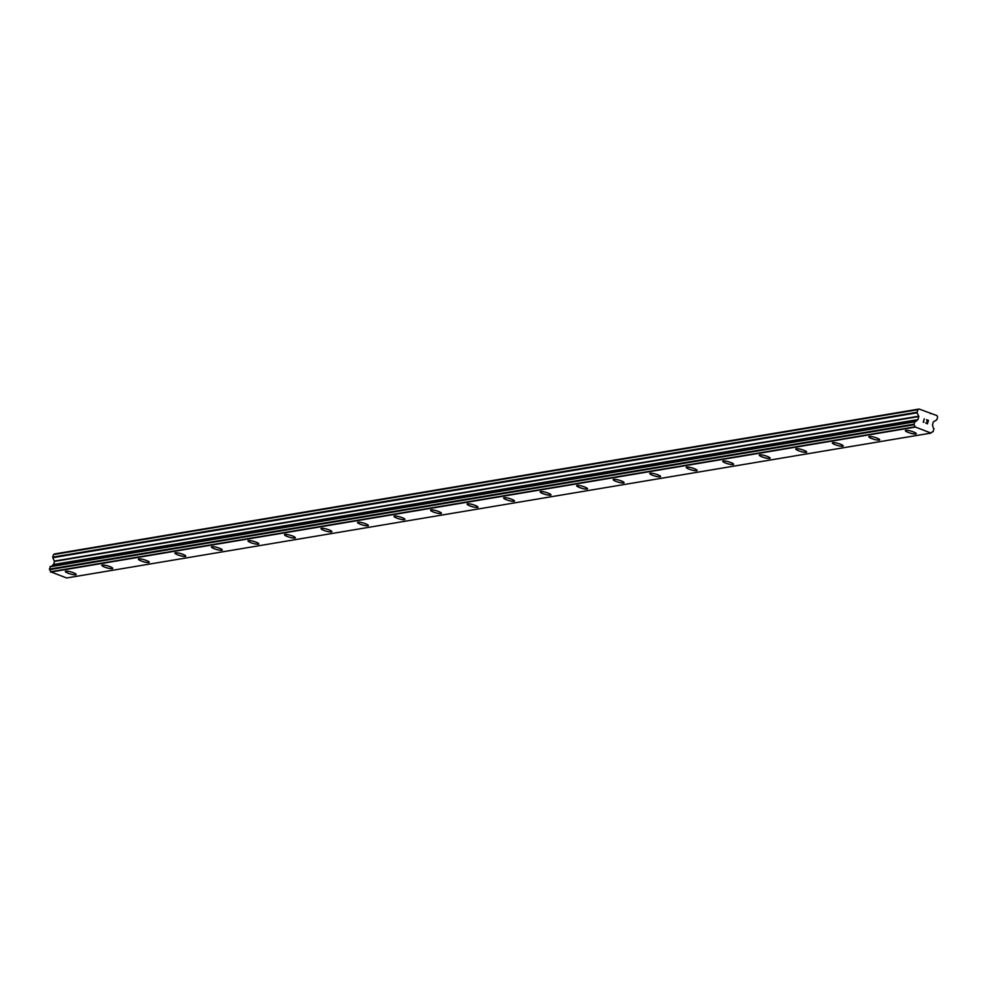 <?xml version="1.0" encoding="UTF-8"?>
<svg xmlns="http://www.w3.org/2000/svg" width="987" height="987" viewBox="0 0 987 987"><rect width="100%" height="100%" fill="white"/><g stroke="black" fill="none" stroke-linecap="round" stroke-linejoin="round"><path stroke-width="1.48" d="M916.244 433.712A5.651 1.073 15.9 0 1 915.751 433.984A5.651 1.073 15.9 0 1 909.496 432.886A5.651 1.073 15.9 0 1 905.363 430.616A5.651 1.073 15.9 0 1 905.856 430.344A5.651 1.073 15.9 0 1 912.111 431.442A5.651 1.073 15.9 0 1 916.244 433.712A5.651 1.073 15.9 0 1 915.751 433.972A5.651 1.073 15.9 0 1 909.508 432.874A5.651 1.073 15.9 0 1 905.363 430.603M879.713 439.832A5.651 1.073 15.9 0 1 879.22 440.103A5.651 1.073 15.9 0 1 872.989 438.993A5.651 1.073 15.9 0 1 868.844 436.735A5.651 1.073 15.9 0 1 869.337 436.464A5.651 1.073 15.9 0 1 875.592 437.574A5.651 1.073 15.9 0 1 879.713 439.832A5.651 1.073 15.9 0 1 879.232 440.091A5.651 1.073 15.9 0 1 872.964 439.005A5.651 1.073 15.9 0 1 868.844 436.735M843.194 445.964A5.651 1.073 15.9 0 1 842.701 446.223A5.651 1.073 15.9 0 1 836.445 445.125A5.651 1.073 15.9 0 1 832.312 442.855A5.651 1.073 15.9 0 1 832.806 442.583A5.651 1.073 15.9 0 1 839.061 443.694A5.651 1.073 15.9 0 1 843.194 445.964A5.651 1.073 15.9 0 1 842.701 446.21A5.651 1.073 15.9 0 1 836.47 445.125A5.651 1.073 15.9 0 1 832.325 442.855M806.675 452.071A5.651 1.073 15.9 0 1 806.182 452.342A5.651 1.073 15.9 0 1 799.939 451.244A5.651 1.073 15.9 0 1 795.793 448.974A5.651 1.073 15.9 0 1 796.287 448.715A5.651 1.073 15.9 0 1 802.542 449.813A5.651 1.073 15.9 0 1 806.675 452.083A5.651 1.073 15.9 0 1 806.182 452.354A5.651 1.073 15.9 0 1 799.926 451.244A5.651 1.073 15.9 0 1 795.793 448.986M770.144 458.202A5.651 1.073 15.9 0 1 769.65 458.474A5.651 1.073 15.9 0 1 763.395 457.376A5.651 1.073 15.9 0 1 759.274 455.106A5.651 1.073 15.9 0 1 759.768 454.834A5.651 1.073 15.9 0 1 766.023 455.932A5.651 1.073 15.9 0 1 770.144 458.202A5.651 1.073 15.9 0 1 769.663 458.462A5.651 1.073 15.9 0 1 763.42 457.363A5.651 1.073 15.9 0 1 759.274 455.093M733.625 464.322A5.651 1.073 15.9 0 1 733.131 464.593A5.651 1.073 15.9 0 1 726.901 463.483A5.651 1.073 15.9 0 1 722.755 461.225A5.651 1.073 15.9 0 1 723.237 460.954A5.651 1.073 15.9 0 1 729.492 462.052A5.651 1.073 15.9 0 1 733.625 464.322A5.651 1.073 15.9 0 1 733.131 464.581A5.651 1.073 15.9 0 1 726.876 463.495A5.651 1.073 15.9 0 1 722.743 461.225M696.612 470.7A5.651 1.073 15.9 0 1 690.369 469.602A5.651 1.073 15.9 0 1 686.224 467.344A5.651 1.073 15.9 0 1 686.718 467.073A5.651 1.073 15.9 0 1 692.973 468.183A5.651 1.073 15.9 0 1 697.106 470.441A5.651 1.073 15.9 0 1 696.612 470.7M697.106 470.441A5.651 1.073 15.9 0 1 696.612 470.713A5.651 1.073 15.9 0 1 690.357 469.615A5.651 1.073 15.9 0 1 686.224 467.344M660.574 476.561A5.651 1.073 15.9 0 1 660.093 476.82A5.651 1.073 15.9 0 1 653.85 475.734A5.651 1.073 15.9 0 1 649.705 473.464A5.651 1.073 15.9 0 1 650.199 473.205A5.651 1.073 15.9 0 1 656.454 474.303A5.651 1.073 15.9 0 1 660.574 476.573A5.651 1.073 15.9 0 1 660.081 476.844A5.651 1.073 15.9 0 1 653.826 475.734A5.651 1.073 15.9 0 1 649.705 473.476M624.055 482.692A5.651 1.073 15.9 0 1 623.562 482.964A5.651 1.073 15.9 0 1 617.307 481.866A5.651 1.073 15.9 0 1 613.174 479.596A5.651 1.073 15.9 0 1 613.667 479.324A5.651 1.073 15.9 0 1 619.935 480.422A5.651 1.073 15.9 0 1 624.055 482.692A5.651 1.073 15.9 0 1 623.562 482.951A5.651 1.073 15.9 0 1 617.331 481.853A5.651 1.073 15.9 0 1 613.186 479.583M587.536 488.812A5.651 1.073 15.9 0 1 587.043 489.083A5.651 1.073 15.9 0 1 580.8 487.973A5.651 1.073 15.9 0 1 576.655 485.703A5.651 1.073 15.9 0 1 577.148 485.444A5.651 1.073 15.9 0 1 583.403 486.542A5.651 1.073 15.9 0 1 587.536 488.812A5.651 1.073 15.9 0 1 587.043 489.071A5.651 1.073 15.9 0 1 580.788 487.985A5.651 1.073 15.9 0 1 576.655 485.715M550.524 495.19A5.651 1.073 15.9 0 1 544.281 494.092A5.651 1.073 15.9 0 1 540.136 491.834A5.651 1.073 15.9 0 1 540.629 491.563A5.651 1.073 15.9 0 1 546.884 492.673A5.651 1.073 15.9 0 1 551.005 494.931A5.651 1.073 15.9 0 1 550.524 495.19M551.005 494.931A5.651 1.073 15.9 0 1 550.512 495.203A5.651 1.073 15.9 0 1 544.256 494.105A5.651 1.073 15.9 0 1 540.136 491.834M514.486 501.051A5.651 1.073 15.9 0 1 513.993 501.31A5.651 1.073 15.9 0 1 507.762 500.224A5.651 1.073 15.9 0 1 503.617 497.954A5.651 1.073 15.9 0 1 504.11 497.695A5.651 1.073 15.9 0 1 510.365 498.793A5.651 1.073 15.9 0 1 514.486 501.063A5.651 1.073 15.9 0 1 513.993 501.334A5.651 1.073 15.9 0 1 507.737 500.224A5.651 1.073 15.9 0 1 503.617 497.966M477.967 507.182A5.651 1.073 15.9 0 1 477.474 507.454A5.651 1.073 15.9 0 1 471.218 506.356A5.651 1.073 15.9 0 1 467.085 504.086A5.651 1.073 15.9 0 1 467.579 503.814A5.651 1.073 15.9 0 1 473.834 504.912A5.651 1.073 15.9 0 1 477.967 507.182A5.651 1.073 15.9 0 1 477.474 507.441A5.651 1.073 15.9 0 1 471.231 506.343A5.651 1.073 15.9 0 1 467.085 504.073M441.436 513.302A5.651 1.073 15.9 0 1 440.942 513.573A5.651 1.073 15.9 0 1 434.712 512.463A5.651 1.073 15.9 0 1 430.566 510.193A5.651 1.073 15.9 0 1 431.06 509.934A5.651 1.073 15.9 0 1 437.315 511.032A5.651 1.073 15.9 0 1 441.436 513.302A5.651 1.073 15.9 0 1 440.955 513.561A5.651 1.073 15.9 0 1 434.687 512.475A5.651 1.073 15.9 0 1 430.566 510.205M404.423 519.68A5.651 1.073 15.9 0 1 398.193 518.582A5.651 1.073 15.9 0 1 394.047 516.324A5.651 1.073 15.9 0 1 394.541 516.053A5.651 1.073 15.9 0 1 400.796 517.163A5.651 1.073 15.9 0 1 404.917 519.421A5.651 1.073 15.9 0 1 404.423 519.68M404.917 519.421A5.651 1.073 15.9 0 1 404.423 519.693A5.651 1.073 15.9 0 1 398.168 518.594A5.651 1.073 15.9 0 1 394.047 516.324M368.398 525.54A5.651 1.073 15.9 0 1 367.904 525.8A5.651 1.073 15.9 0 1 361.661 524.714A5.651 1.073 15.9 0 1 357.516 522.444A5.651 1.073 15.9 0 1 358.01 522.185A5.651 1.073 15.9 0 1 364.265 523.283A5.651 1.073 15.9 0 1 368.398 525.553A5.651 1.073 15.9 0 1 367.904 525.812A5.651 1.073 15.9 0 1 361.649 524.714A5.651 1.073 15.9 0 1 357.516 522.444M331.866 531.672A5.651 1.073 15.9 0 1 331.373 531.944A5.651 1.073 15.9 0 1 325.118 530.833A5.651 1.073 15.9 0 1 320.997 528.576A5.651 1.073 15.9 0 1 321.491 528.304A5.651 1.073 15.9 0 1 327.746 529.402A5.651 1.073 15.9 0 1 331.866 531.672A5.651 1.073 15.9 0 1 331.385 531.931A5.651 1.073 15.9 0 1 325.142 530.833A5.651 1.073 15.9 0 1 320.997 528.563M295.347 537.792A5.651 1.073 15.9 0 1 294.854 538.063A5.651 1.073 15.9 0 1 288.623 536.953A5.651 1.073 15.9 0 1 284.478 534.683A5.651 1.073 15.9 0 1 284.972 534.423A5.651 1.073 15.9 0 1 291.227 535.522A5.651 1.073 15.9 0 1 295.347 537.792A5.651 1.073 15.9 0 1 294.854 538.051A5.651 1.073 15.9 0 1 288.599 536.965A5.651 1.073 15.9 0 1 284.478 534.695M258.335 544.17A5.651 1.073 15.9 0 1 252.092 543.072A5.651 1.073 15.9 0 1 247.947 540.814A5.651 1.073 15.9 0 1 248.44 540.543A5.651 1.073 15.9 0 1 254.695 541.653A5.651 1.073 15.9 0 1 258.828 543.911A5.651 1.073 15.9 0 1 258.335 544.17M258.828 543.911A5.651 1.073 15.9 0 1 258.335 544.182A5.651 1.073 15.9 0 1 252.08 543.084A5.651 1.073 15.9 0 1 247.947 540.814M222.309 550.03A5.651 1.073 15.9 0 1 221.816 550.29A5.651 1.073 15.9 0 1 215.573 549.204A5.651 1.073 15.9 0 1 211.428 546.934A5.651 1.073 15.9 0 1 211.921 546.662A5.651 1.073 15.9 0 1 218.176 547.773A5.651 1.073 15.9 0 1 222.297 550.043A5.651 1.073 15.9 0 1 221.804 550.302A5.651 1.073 15.9 0 1 215.548 549.204A5.651 1.073 15.9 0 1 211.428 546.934M185.778 556.162A5.651 1.073 15.9 0 1 185.285 556.434A5.651 1.073 15.9 0 1 179.029 555.323A5.651 1.073 15.9 0 1 174.909 553.065A5.651 1.073 15.9 0 1 175.402 552.794A5.651 1.073 15.9 0 1 181.657 553.892A5.651 1.073 15.9 0 1 185.778 556.162A5.651 1.073 15.9 0 1 185.285 556.421A5.651 1.073 15.9 0 1 179.054 555.323A5.651 1.073 15.9 0 1 174.909 553.053M149.259 562.282A5.651 1.073 15.9 0 1 148.766 562.553A5.651 1.073 15.9 0 1 142.535 561.443A5.651 1.073 15.9 0 1 138.377 559.173A5.651 1.073 15.9 0 1 138.871 558.913A5.651 1.073 15.9 0 1 145.126 560.011A5.651 1.073 15.9 0 1 149.259 562.282A5.651 1.073 15.9 0 1 148.766 562.541A5.651 1.073 15.9 0 1 142.51 561.455A5.651 1.073 15.9 0 1 138.377 559.185M112.74 568.401A5.651 1.073 15.9 0 1 112.247 568.66A5.651 1.073 15.9 0 1 106.004 567.562A5.651 1.073 15.9 0 1 101.858 565.304A5.651 1.073 15.9 0 1 102.352 565.033A5.651 1.073 15.9 0 1 108.607 566.131A5.651 1.073 15.9 0 1 112.728 568.401A5.651 1.073 15.9 0 1 112.234 568.672A5.651 1.073 15.9 0 1 105.979 567.574A5.651 1.073 15.9 0 1 101.858 565.304M76.209 574.52A5.651 1.073 15.9 0 1 75.715 574.792A5.651 1.073 15.9 0 1 69.485 573.681A5.651 1.073 15.9 0 1 65.339 571.424A5.651 1.073 15.9 0 1 65.833 571.152A5.651 1.073 15.9 0 1 72.088 572.263A5.651 1.073 15.9 0 1 76.209 574.52A5.651 1.073 15.9 0 1 75.715 574.779A5.651 1.073 15.9 0 1 69.46 573.694A5.651 1.073 15.9 0 1 65.339 571.424M914.616 421.634L50.337 566.489L49.535 569.659A2.11 1.925 80.5 0 1 50.497 571.744L66.635 577.975L931.012 433.083L914.875 426.853A2.11 1.925 80.5 0 0 913.913 424.768L914.826 421.597A2.11 1.925 80.5 0 0 916.676 420.536L917.959 419.598L918.835 416.526L917.194 412.813A0.753 0.691 -99.5 0 1 917.145 412.233L917.873 409.679L919.082 409.025L937.008 415.626L937.65 416.958L936.922 419.512A0.753 0.691 -99.5 0 1 936.589 419.944L933.344 421.868L932.468 424.941L933.023 426.557A2.11 1.925 80.5 0 0 933.986 428.642L933.073 431.812A2.11 1.925 80.5 0 0 931.222 432.874L931.012 433.083M51.447 566.304A2.11 1.925 80.5 0 0 52.286 565.44L916.676 420.536M919.082 409.025L54.704 553.917L53.495 554.583L52.767 557.124A0.753 0.691 80.5 0 0 52.817 557.704L54.458 561.418L53.582 564.49L52.286 565.44M927.286 423.546L927.681 422.14L927.286 423.546L925.621 422.929L927.286 423.546M927.681 422.14L926.842 421.585M927.743 421.918L928.15 420.524L927.743 421.918M928.15 420.524L926.485 419.907L928.434 420.363L927.435 423.855L925.621 422.929M928.434 420.363L926.546 419.672M927.435 423.855L928.422 420.363M923.906 422.004L923.264 422.313L923.906 422.004M923.264 422.313L924.251 418.821M930.26 413.615L931.148 413.467M50.559 572.065L914.937 427.161M53.495 554.583L917.873 409.679M50.534 572.016L914.912 427.112M50.497 571.744L914.875 426.853M49.535 569.659L913.913 424.768M49.35 569.129L913.728 424.237M50.016 566.797L914.394 421.893M52.459 565.255L916.837 420.363M53.384 564.749L917.762 419.857M53.582 564.49L917.959 419.598M54.458 561.418L918.835 416.526M54.433 561.072L918.811 416.181M52.817 557.704L917.194 412.813M52.767 557.124L917.145 412.233M50.337 566.489L914.715 421.597"/></g></svg>
